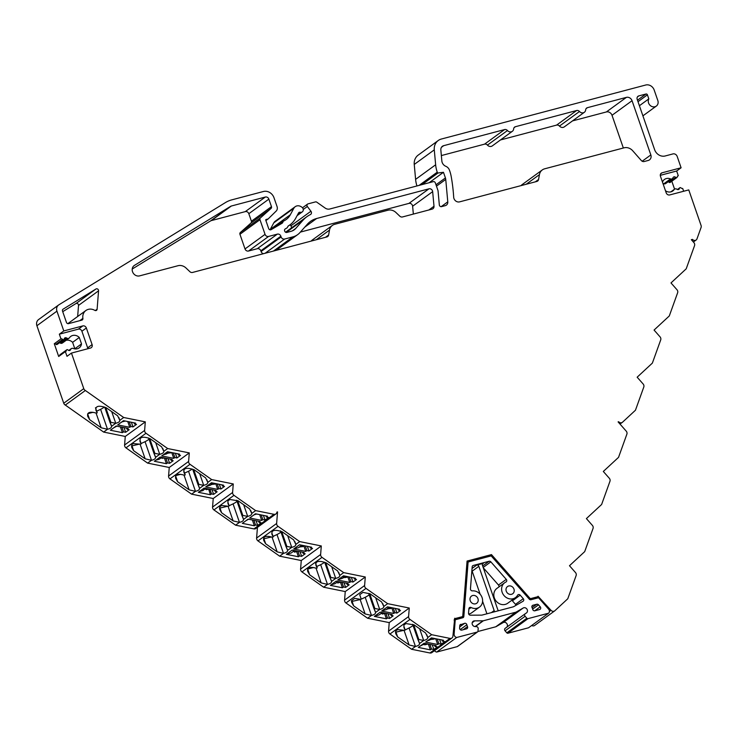 <?xml version="1.0" encoding="UTF-8"?>
<svg xmlns="http://www.w3.org/2000/svg" width="738" height="738" viewBox="0 0 738 738"><rect width="100%" height="100%" fill="white"/><g stroke="black" fill="none" stroke-linecap="round" stroke-linejoin="round"><path stroke-width="1.11" d="M170.819 452.385L169.943 453.021L171.696 452.56M214.952 483.445L213.734 484.331L215.791 483.787L217.738 489.395L218.863 488.574L220.966 488.999L224.509 486.425L222.396 486.001L223.522 485.18L211.483 482.744L205.699 486.96L217.738 489.395M303.539 545.576L301.842 546.803L303.973 546.24L305.763 551.406L306.888 550.594L308.991 551.018L312.534 548.435L310.43 548.011L311.556 547.199L299.517 544.764L293.724 548.971L305.763 551.406M304.6 545.788L303.973 546.24M293.779 548.934L298.438 547.707L301.667 545.197M346.878 576.479L345.356 577.577L347.838 576.922L349.747 582.439L350.873 581.627L352.976 582.051L356.519 579.478L354.415 579.044L355.541 578.232L343.502 575.797L337.709 580.013L349.747 582.439M391.325 607.605L389.802 608.712L391.896 608.167L393.732 613.481L394.858 612.66L396.961 613.084L400.503 610.51L398.4 610.086L399.526 609.265L387.487 606.83L381.694 611.046L393.732 613.481M392.367 607.817L391.896 608.167M434.018 638.379L432.68 639.357L435.355 638.656M671.82 181.216L674.569 189.159M668.194 181.732A1.78 1.577 -126 0 1 668.988 182.221A1.015 0.895 54 0 0 670.205 182.397L676.884 177.535A1.015 0.895 54 0 0 677.226 176.954A1.78 1.577 -126 0 1 678.277 175.718L676.654 171.013L681.1 167.775L662.069 172.803A2.961 2.62 54 0 0 660.455 176.244L666.202 192.849A2.961 2.62 54 0 0 669.735 194.933L688.766 189.906L701.082 225.477A2.961 2.62 -126 0 1 701.1 227.415L696.986 238.863A2.961 2.62 -126 0 1 692.465 239.389L691.331 239.693L693.886 242.59A2.961 2.62 -126 0 1 694.55 245.634L686.202 268.826L670.99 282.931L676.967 289.72A2.961 2.62 -126 0 1 677.632 292.765L669.292 315.956L654.071 330.061L660.049 336.86A2.961 2.62 -126 0 1 660.713 339.895L652.374 363.096L637.152 377.201L643.139 383.991A2.961 2.62 -126 0 1 643.794 387.035L635.455 410.227L622.549 422.191A2.961 2.62 -126 0 1 618.656 421.739L618.093 421.896L626.221 431.121A2.961 2.62 -126 0 1 626.876 434.165L618.536 457.357L603.315 471.462L609.302 478.252A2.961 2.62 -126 0 1 609.957 481.296L601.618 504.488L586.406 518.593L592.383 525.391A2.961 2.62 -126 0 1 593.048 528.436L584.699 551.627L569.487 565.732L575.465 572.522A2.961 2.62 -126 0 1 576.129 575.566L567.78 598.758L554.875 610.723A2.961 2.62 -126 0 1 551 610.289L538.039 596.23A1.181 1.052 -126 0 1 537.384 596.83L530.954 598.527A1.181 1.052 -126 0 1 529.801 598.14L491.471 554.607L467.071 561.065L462.781 615.852A1.181 1.052 -126 0 1 462.071 616.737L455.632 618.444A1.181 1.052 -126 0 1 454.709 618.25L452.92 636.156A2.961 2.62 -126 0 1 449.968 638.398L431.638 634.689L409.977 619.431A2.961 2.62 -126 0 1 408.594 616.581L409.267 608.029L387.653 603.656L365.993 588.398A2.961 2.62 -126 0 1 364.609 585.538L365.282 576.987L343.668 572.623L322.008 557.356A2.961 2.62 -126 0 1 320.624 554.506L321.298 545.954L299.683 541.591L278.023 526.323A2.961 2.62 -126 0 1 276.639 523.473L277.543 511.904L276.925 512.071A2.961 2.62 -126 0 1 273.973 514.312L255.634 510.604L233.983 495.346A2.961 2.62 -126 0 1 232.599 492.486L233.263 483.944L211.649 479.571L189.998 464.303A2.961 2.62 -126 0 1 188.614 461.453L189.279 452.901L167.664 448.538L146.004 433.271A2.961 2.62 -126 0 1 144.63 430.42L145.294 421.868L123.68 417.496L85.35 390.485A2.961 2.62 -126 0 1 83.772 388.649L71.457 353.078L90.488 348.041A2.961 2.62 54 0 0 92.102 344.6L86.355 327.995A2.961 2.62 54 0 0 82.822 325.91L63.791 330.938L56.937 311.15A5.922 5.249 -126 0 1 58.597 305.006A5.922 5.249 -126 0 1 58.902 304.803L225.459 202.563A29.621 26.227 -126 0 1 231.787 199.86L263.411 191.502A8.884 7.869 -126 0 1 274.001 197.766L277.054 206.557A4.742 4.197 -126 0 1 276.418 210.828L268.143 218.946L266.086 219.49A0.59 0.526 54 0 0 265.763 220.173L268.669 228.568A1.78 1.577 54 0 0 271.141 229.666L282.091 223.245A1.78 1.577 54 0 0 282.663 222.618L283.134 221.612A1.78 1.577 -126 0 1 283.816 220.92A17.767 15.738 54 0 0 286.178 219.527A17.767 15.738 54 0 0 290.32 214.767L293.825 208.273A5.922 5.249 -126 0 1 295.209 206.686A5.922 5.249 -126 0 1 301.233 206.76L301.796 207.129A2.961 2.62 -126 0 1 300.2 212.258A1.78 1.577 54 0 0 298.549 212.959L295.67 218.291A24.289 21.503 -126 0 1 290.016 224.804A24.289 21.503 -126 0 1 288.438 225.837A1.78 1.577 54 0 0 287.866 226.465L287.451 227.35A1.78 1.577 -126 0 1 286.888 227.977L285.237 228.946A1.78 1.577 54 0 0 284.619 230.865L284.73 231.169A1.78 1.577 54 0 0 286.851 232.424L291.086 231.298A11.845 10.489 54 0 0 294.222 229.813A11.845 10.489 54 0 0 295.717 228.457L303.143 220.081A29.621 26.227 -126 0 1 306.879 216.695A29.621 26.227 -126 0 1 310.375 214.592A2.371 2.094 54 0 0 310.929 211.234L307.349 206.483A1.78 1.577 -126 0 1 308.032 203.873L315.421 201.917A1.78 1.577 -126 0 1 316.814 202.194L325.135 208.061A5.922 5.249 54 0 0 329.757 209.002L433.224 181.649A1.78 1.577 -126 0 1 435.346 182.904L438.031 190.644L439.331 204.933A1.78 1.577 54 0 0 441.545 206.631L445.3 205.634A4.151 3.672 54 0 0 446.398 205.118A4.151 3.672 54 0 0 447.781 201.843L445.743 179.417A5.922 5.249 54 0 0 445.42 177.932L443.464 172.295L438.021 172.987A0.59 0.526 -126 0 1 437.376 172.554L437.247 172.185A29.621 26.227 -126 0 1 435.641 164.786L434.285 149.86A11.845 10.489 -126 0 1 438.243 140.515A11.845 10.489 -126 0 1 441.379 139.03L645.713 85.018A7.112 6.291 -126 0 1 654.182 90.027L657.826 100.543A5.332 4.723 -126 0 1 656.331 106.078A5.332 4.723 -126 0 1 650.077 105.34A5.332 4.723 -126 0 1 648.822 98.874L647.42 94.833A1.181 1.052 54 0 0 646.008 94.003L638.813 95.903A2.961 2.62 54 0 0 637.198 99.353L654.634 149.703A8.884 7.869 54 0 0 665.224 155.967L672.936 153.919A3.552 3.146 -126 0 1 677.18 156.428L681.1 167.775M662.955 183.467A7.112 6.291 -126 0 1 663.84 183.771A1.78 1.577 54 0 0 664.873 183.863L665.233 183.771A1.78 1.577 54 0 0 665.704 183.541L672.383 178.688A1.78 1.577 54 0 0 672.669 178.402L673.102 177.572A1.78 1.577 -126 0 1 675.667 177.369A1.015 0.895 54 0 0 676.884 177.535M426.499 643.693L424.987 644.8L423.52 644.505M424.673 643.324L424.166 643.591M420.217 646.054L424.129 644.062M383.686 612.9L382.478 613.776L381.076 613.49M382.478 613.776L383.981 612.955M382.016 612.558L381.168 612.983M374.747 616.101L379.055 614.966L381.131 613.453M336.463 582.614L338.013 582.928L339.526 581.83M337.653 581.443L337.026 581.765M331.242 584.717L334.914 583.749L336.989 582.236M295.744 550.834L294.536 551.71L293.18 551.434M294.536 551.71L296.187 550.926M294.314 550.539L293.207 551.065M286.427 554.284L291.095 553.048L293.171 551.535M248.586 519.22L246.206 520.53M204.998 489.11L206.409 489.395L207.313 488.731M205.099 488.593L202.978 490.576L199.435 491.517M205.515 488.371L205.063 489.063M206.409 489.395L207.599 488.796M163.402 457.717L162.6 458.298L160.985 457.966M155.93 460.134L159.187 459.267L161.271 457.754M162.6 458.298L164.353 457.911M163.476 457.726L162.591 458.372M113.717 427.8L116.825 426.158M623.342 148.006L612.014 115.294A4.742 4.197 54 0 0 606.368 111.955L572.504 120.903M584.348 112.287A3.939 3.487 -126 0 1 579.496 111.493A2.961 2.62 54 0 0 576.618 110.525L515.428 126.705A2.961 2.62 54 0 0 513.648 128.901A3.939 3.487 -126 0 1 507.467 130.534A2.961 2.62 54 0 0 504.598 129.565L443.686 145.672A4.742 4.197 54 0 0 442.422 146.262A4.742 4.197 54 0 0 440.844 149.998L441.841 160.921A5.922 5.249 54 0 0 445.826 166.308A5.922 5.249 -126 0 1 449.488 170.229L449.728 170.921A35.544 31.466 -126 0 1 451.232 176.677A173.089 153.246 -126 0 1 453.685 197.194A4.742 4.197 54 0 0 459.599 201.861L536.821 181.447A2.961 2.62 54 0 0 538.565 179.5L539.432 174.629A8.884 7.869 -126 0 1 542.31 169.924A8.884 7.869 -126 0 1 544.662 168.808L624.062 147.821A8.884 7.869 -126 0 1 632.715 150.764L641.322 160.533A2.961 2.62 54 0 0 644.209 161.521L648.25 160.45A4.742 4.197 54 0 0 649.505 159.851A4.742 4.197 54 0 0 650.833 154.934L632.051 100.709A4.742 4.197 54 0 0 626.405 97.37L587.448 107.665A2.961 2.62 54 0 0 585.668 109.861A3.939 3.487 -126 0 1 584.348 112.287L564.312 126.862A3.939 3.487 -126 0 1 559.459 126.078A2.961 2.62 54 0 0 556.581 125.109L500.484 139.943M512.329 131.318L492.292 145.903A3.939 3.487 -126 0 1 487.431 145.109A2.961 2.62 54 0 0 484.562 144.15L441.352 155.57M521.074 185.607A8.884 7.869 -126 0 1 522.273 184.5L542.31 169.924M77.656 316.501L78.523 305.412A1.78 1.577 54 0 0 75.922 303.576L62.73 311.676M300.375 232.092L408.935 203.393A2.961 2.62 -126 0 1 412.625 206.225L413.345 214.085M275.329 250.569A17.767 15.738 54 0 0 277.673 249.186L297.709 234.601A17.767 15.738 54 0 0 299.951 232.571L307.377 224.195A23.699 20.978 -126 0 1 310.357 221.483A23.699 20.978 -126 0 1 316.639 218.503L428.972 188.817A2.961 2.62 -126 0 1 432.662 191.64L433.999 206.253A3.136 2.777 -126 0 1 432.117 209.122L402.478 216.954A2.961 2.62 -126 0 1 399.802 216.179L395.983 212.544A8.884 7.869 54 0 0 387.939 210.229L334.729 224.297A8.884 7.869 54 0 0 332.377 225.413A8.884 7.869 54 0 0 329.499 230.118L328.631 234.998A2.961 2.62 -126 0 1 326.888 236.935L192.553 272.442A2.961 2.62 -126 0 1 189.869 271.676L186.059 268.042A8.884 7.869 54 0 0 178.006 265.717L139.583 275.874A5.922 5.249 -126 0 1 132.914 272.599A5.922 5.249 -126 0 1 134.187 265.551A5.922 5.249 -126 0 1 134.491 265.348L230.699 206.289A2.961 2.62 -126 0 1 231.335 206.022L265.329 197.037A2.961 2.62 -126 0 1 268.863 199.122L271.464 206.649A1.78 1.577 -126 0 1 271.077 208.402L260.376 217.941A1.78 1.577 54 0 0 259.979 219.703L265.053 234.352A2.961 2.62 54 0 0 268.586 236.437L277.331 234.131A2.961 2.62 -126 0 1 280.864 236.215L281.113 236.953A2.961 2.62 54 0 0 284.647 239.038L293.004 236.833A17.767 15.738 54 0 0 297.709 234.601M132.222 269.029L210.662 220.874A2.961 2.62 -126 0 1 211.299 220.607L245.293 211.621A2.961 2.62 -126 0 1 248.826 213.706L251.427 221.234A1.78 1.577 -126 0 1 251.04 222.987L240.339 232.525A1.78 1.577 54 0 0 239.942 234.278L245.016 248.937A2.961 2.62 54 0 0 248.549 251.021L257.294 248.706A2.961 2.62 -126 0 1 260.828 250.8L261.077 251.538A2.961 2.62 54 0 0 263.558 253.678M332.377 225.413L312.34 239.988A8.884 7.869 54 0 0 311.141 241.095M534.838 625.298A2.961 2.62 -126 0 1 531.701 625.492M451.933 638.001L431.896 652.577A2.961 2.62 -126 0 1 429.931 652.982L411.601 649.274L389.941 634.016A2.961 2.62 -126 0 1 388.557 631.156L389.23 622.604L367.616 618.241L345.956 602.974A2.961 2.62 -126 0 1 344.572 600.123L345.246 591.572L323.631 587.208L301.971 571.941A2.961 2.62 -126 0 1 300.587 569.09L301.261 560.539L279.647 556.166L257.986 540.908A2.961 2.62 -126 0 1 256.603 538.057L257.442 527.366M275.929 513.916L255.892 528.491A2.961 2.62 -126 0 1 253.937 528.897L235.597 525.188L213.946 509.921A2.961 2.62 -126 0 1 212.562 507.071L213.227 498.519L191.612 494.156L169.961 478.888A2.961 2.62 -126 0 1 168.578 476.038L169.242 467.486L147.628 463.113L125.967 447.855A2.961 2.62 -126 0 1 124.593 445.005L125.257 436.453L103.643 432.081L65.313 405.07A2.961 2.62 -126 0 1 63.736 403.225L36.9 325.735A5.922 5.249 -126 0 1 38.56 319.582L58.597 305.006M270.025 229.822A17.767 15.738 54 0 0 270.283 229.352L273.789 222.858A5.922 5.249 -126 0 1 275.173 221.262L295.209 206.686M285.606 232.23A29.621 26.227 -126 0 1 286.842 231.271L306.879 216.695M291.316 228.014A2.371 2.094 54 0 0 290.892 225.819L290.089 224.749M416.942 185.958A29.621 26.227 -126 0 1 415.605 179.371L414.249 164.436A11.845 10.489 -126 0 1 418.206 155.1L438.243 140.515M81.853 320.126A1.78 1.577 54 0 0 82.896 318.382A9.179 8.127 -126 0 1 85.885 310.514A9.179 8.127 -126 0 1 94.796 310.357A1.78 1.577 54 0 0 97.121 309.222L98.56 290.827A1.78 1.577 54 0 0 95.958 288.992L63.108 309.157A1.78 1.577 54 0 0 62.518 311.067L66.438 322.386A1.78 1.577 54 0 0 68.56 323.641L81.853 320.126M65.313 405.07L85.35 390.485M63.791 330.938L59.335 334.185L60.968 338.88L54.289 343.742L58.689 356.472L65.368 351.611L67.001 356.316L71.457 353.078M265.901 220.579L268.143 218.946M429.119 182.738L443.464 172.295M639.403 105.728L648.822 98.874M677.447 176.317L678.277 175.718M683.665 191.253L682.687 188.439A1.78 1.577 -126 0 1 681.017 187.922A1.015 0.895 54 0 0 679.467 188.328A1.78 1.577 -126 0 1 677.198 189.408L676.312 188.919A1.78 1.577 54 0 0 675.362 188.863L675.002 188.965A1.78 1.577 54 0 0 674.191 189.537A7.112 6.291 -126 0 1 672.835 190.948A7.112 6.291 -126 0 1 665.491 190.782M691.617 240.016L692.465 239.389M488.86 556.507L491.471 554.607M438.842 643.693L441.223 644.173L444.765 641.599L442.385 641.119L443.51 640.298L431.472 637.872L425.678 642.078L437.717 644.514L438.842 643.693L437.228 639.034M426.832 634.772L427.782 637.494C427.865 638.785 426.509 639.772 423.704 640.473L418.806 639.514L418.123 640.012L419.544 643.499C419.636 644.781 418.271 645.768 415.466 646.47L409.12 644.975L397.625 636.876L395.716 633.647L395.669 631.045L397.69 629.569L404.415 630.344L405.097 629.846L403.954 627.66L403.907 625.049L405.928 623.573L414.101 624.883L425.595 632.983L427.782 637.503L431.638 634.689M418.594 640.769L419.544 643.49L423.695 640.473L419.664 628.804M411.601 649.274L415.457 646.47L409.064 627.983A14.28 2.159 160.9 0 0 413.003 625.335M437.413 646.949L433.879 649.523L431.499 649.043L430.374 649.864L418.335 647.429L424.119 643.213L436.158 645.649L435.042 646.47L437.413 646.949M404.415 630.344L409.055 627.983M389.23 622.604L409.267 608.029M374.609 609.726L375.559 612.457L379.71 609.44L374.821 608.481L374.138 608.979L375.559 612.457C375.642 613.748 374.286 614.736 371.482 615.427L365.135 613.942L353.64 605.843L351.731 602.614L351.472 600.723L354.701 598.38L360.421 599.311L361.113 598.813L359.71 594.727L362.939 592.383L370.116 593.85L381.611 601.95L383.797 606.47L387.653 603.656M367.616 618.241L371.472 615.427L365.199 597.3A14.28 2.159 160.9 0 0 369.148 594.653M382.847 603.739L383.797 606.461C383.88 607.752 382.524 608.739 379.719 609.44L375.67 597.771M387.515 618.01L389.618 618.435L393.16 615.852L391.057 615.427L392.173 614.616L380.135 612.18L374.351 616.396L386.389 618.822L387.515 618.01L385.9 613.343M360.421 599.311L361.113 598.813L360.043 595.732M345.246 591.572L365.282 576.987M330.624 578.693L331.574 581.424L335.725 578.398L330.836 577.439L330.154 577.937L331.574 581.424C331.657 582.706 330.301 583.703 327.488 584.395L321.15 582.9L309.656 574.81L307.746 571.581C306.86 567.485 309.757 566.378 316.436 568.278L317.128 567.78L315.984 565.585C315.154 561.148 318.539 560.225 326.131 562.817L337.626 570.917L339.812 575.428L343.668 572.623M323.631 587.208L327.488 584.395L320.661 564.671A14.28 2.159 160.9 0 0 324.471 562.218M338.862 572.697L339.803 575.428C339.895 576.71 338.539 577.706 335.725 578.398L331.685 566.729M343.53 586.968L342.404 587.789L330.366 585.354L336.15 581.147L348.188 583.573L347.072 584.395L349.175 584.819L345.633 587.402L343.53 586.968L341.915 582.31M316.436 568.278L317.128 567.78L315.726 563.731M301.261 560.539L321.298 545.954M299.545 555.935L301.648 556.36L305.191 553.786L303.078 553.362L304.204 552.541L292.165 550.105L286.381 554.321L298.42 556.756L299.545 555.935L297.921 551.277M287.589 550.391L291.741 547.365L286.851 546.406L286.169 546.904L287.589 550.391C287.672 551.673 286.316 552.661 283.503 553.362L277.165 551.867L265.671 543.768L263.761 540.548C262.876 536.443 265.772 535.345 272.451 537.246L273.143 536.738L271.999 534.552C271.169 530.115 274.554 529.192 282.147 531.784L293.641 539.875L295.818 544.395L299.683 541.591M279.647 556.166L283.503 553.362L276.99 534.543A14.28 2.159 160.9 0 0 280.938 531.904M295.827 544.395C295.91 545.677 294.554 546.673 291.741 547.365L287.7 535.696M272.451 537.246L273.143 536.738L271.842 532.984M276.879 512.393L277.543 511.904M255.496 524.958L257.691 525.401L261.224 522.818L259.038 522.375L260.163 521.563L248.125 519.128L242.332 523.343L254.37 525.77L255.496 524.958L253.881 520.29M242.599 516.683L243.54 519.404L247.7 516.388L242.811 515.428L242.119 515.927L243.54 519.414C243.632 520.696 242.276 521.683 239.463 522.384L233.116 520.89L221.631 512.79L219.712 509.561L219.684 506.923L221.649 505.493L228.411 506.259L229.094 505.761L227.95 503.565L227.922 500.927L229.887 499.497L238.106 500.798L249.592 508.897L251.778 513.417L255.634 510.604M235.597 525.188L239.463 522.375L233.06 503.879A14.28 2.159 160.9 0 0 236.999 501.24M250.837 510.687L251.778 513.408C251.87 514.7 250.505 515.687 247.7 516.388L243.66 504.718M262.848 519.607L265.034 520.05L268.577 517.476L266.381 517.034L267.507 516.213L255.468 513.777L249.684 517.993L261.722 520.428L262.848 519.607L261.234 514.949M228.411 506.259L229.094 505.761L227.904 502.32M213.227 498.519L233.263 483.944M211.511 493.925L213.623 494.349L217.156 491.766L215.053 491.342L216.179 490.53L204.14 488.095L198.347 492.301L210.385 494.737L211.511 493.925L209.896 489.257M198.614 485.641L199.555 488.371L203.716 485.346L198.826 484.386L198.135 484.894L199.555 488.371C199.647 489.654 198.282 490.65 195.478 491.342L189.131 489.847L177.646 481.757L175.727 478.528C174.841 474.433 177.738 473.326 184.426 475.226L185.109 474.728L183.965 472.532C183.135 468.095 186.52 467.172 194.112 469.765L205.607 477.864L207.793 482.375L211.649 479.571M191.612 494.156L195.478 491.342L188.522 471.259A14.28 2.159 160.9 0 0 192.092 469.045M206.852 479.645L207.793 482.375C207.885 483.658 206.52 484.654 203.716 485.346L199.675 473.676M184.426 475.226L185.109 474.728L183.707 470.678M169.242 467.486L189.279 452.901M176.982 457.966L180.524 455.383L178.411 454.959L179.537 454.147L167.498 451.711L161.714 455.927L173.753 458.353L174.869 457.542L176.982 457.966L175.367 453.298M154.629 454.608L155.57 457.329L159.731 454.313L154.842 453.353L154.15 453.852L155.57 457.339C155.663 458.621 154.297 459.608 151.493 460.309L145.146 458.815L133.661 450.715L131.742 447.496L131.936 444.488L133.163 443.593L140.441 444.193L141.124 443.695L139.98 441.499L140.174 438.492L141.401 437.597C143.421 436.878 146.327 437.256 150.128 438.732L161.622 446.822L163.808 451.342L167.664 448.538M147.628 463.113L151.493 460.309L145.045 441.684A14.28 2.159 160.9 0 0 148.984 439.036M162.867 448.612L163.808 451.342C163.901 452.625 162.535 453.621 159.731 454.313L155.69 442.643M167.526 462.883L166.401 463.704L154.362 461.268L160.155 457.053L172.194 459.488L171.068 460.309L173.172 460.733L169.629 463.307L167.526 462.883L165.912 458.224M140.441 444.193L141.124 443.695L139.888 440.116M125.257 436.453L145.294 421.868M134.427 423.926L135.552 423.105L123.514 420.678L117.729 424.885L129.768 427.32L130.884 426.499L132.997 426.933L136.539 424.35L134.427 423.926L134.039 422.8M110.645 423.575L111.586 426.296L115.746 423.28L110.857 422.32L110.165 422.819L111.586 426.306C111.678 427.588 110.313 428.575 107.508 429.276L101.161 427.782L89.667 419.682L87.757 416.463C86.872 412.358 89.768 411.26 96.457 413.151L97.139 412.653L95.995 410.466C95.165 406.029 98.551 405.097 106.143 407.69L117.637 415.789L119.824 420.309L123.68 417.496M103.643 432.081L107.508 429.276L100.599 409.341A14.28 2.159 160.9 0 0 104.27 407.025M118.883 417.579L119.824 420.3C119.916 421.592 118.55 422.579 115.746 423.28L111.706 411.61M123.541 431.85L125.644 432.274L129.187 429.7L127.084 429.276L128.209 428.455L116.17 426.02L110.377 430.236L122.416 432.671L123.541 431.85L121.927 427.182M96.457 413.151L97.139 412.653L95.737 408.603M59.335 334.185L78.366 329.148A2.961 2.62 -126 0 1 81.9 331.233L87.647 347.838A2.961 2.62 -126 0 1 87.822 348.751M676.654 171.013L660.289 175.34M59.75 355.236L66.429 350.375A1.015 0.895 -126 0 1 66.761 349.794L60.082 354.655A1.015 0.895 54 0 0 59.75 355.236A1.78 1.577 -126 0 1 59.52 355.873M66.429 350.375A1.78 1.577 -126 0 1 65.368 351.611M66.134 340.31A7.112 6.291 -126 0 1 72.61 342.34L74.833 348.77A7.112 6.291 -126 0 1 74.815 348.889M59.575 342.69A1.78 1.577 -126 0 1 59.769 342.783L60.664 343.271A1.78 1.577 54 0 0 61.614 343.318L61.964 343.225A1.78 1.577 54 0 0 62.435 343.004L69.114 338.142A1.78 1.577 -126 0 1 68.643 338.364L68.293 338.456A1.78 1.577 -126 0 1 67.343 338.41L66.448 337.921A1.78 1.577 -126 0 0 64.188 338.991A1.015 0.895 -126 0 1 62.629 339.406A1.78 1.577 -126 0 0 60.968 338.88M54.289 343.742A1.78 1.577 -126 0 1 55.95 344.268A1.015 0.895 54 0 0 57.177 344.434L63.855 339.572M74.833 348.77L81.512 343.908L79.289 337.478A7.112 6.291 -126 0 0 70.82 336.371A7.112 6.291 -126 0 0 69.455 337.783A1.78 1.577 -126 0 1 69.114 338.142M81.512 343.908A7.112 6.291 -126 0 1 79.187 347.866A7.112 6.291 -126 0 1 73.136 348.41A1.78 1.577 -126 0 0 72.093 348.327L71.734 348.419A1.78 1.577 -126 0 0 70.977 348.917L70.553 349.757A1.78 1.577 -126 0 1 67.988 349.96A1.015 0.895 -126 0 0 66.761 349.794M662.475 182.092A7.112 6.291 -126 0 1 664.468 179.454A7.112 6.291 -126 0 1 670.519 178.91A1.78 1.577 54 0 0 671.552 179.002L671.912 178.91A1.78 1.577 54 0 0 672.383 178.688M432.265 644.855L433.879 649.523M429.885 644.375L431.499 649.043M428.372 644.071L430.374 649.864M424.987 644.8L428.003 643.997M434.645 645.344L435.042 646.47M413.686 624.726L418.806 639.514L418.123 640.012M439.608 639.514L441.223 644.173M435.715 638.73L437.717 644.514M433.649 638.305L432.68 639.357M432.588 639.08L429.922 639.781M431.093 638.481L429.276 640.261L427.56 640.713M441.997 639.994L442.385 641.119M395.439 632.272L404.027 630.27L409.12 644.975M396.066 632.374L397.625 636.876M388.004 613.767L389.618 618.435M385.024 613.167L384.544 613.509L386.389 618.822M384.544 613.509L382.459 614.062M390.66 614.311L391.057 615.427M369.701 593.693L374.821 608.481L374.138 608.979M395.347 608.426L396.961 613.084M393.243 607.992L394.858 612.66M390.956 607.531L389.802 608.712M389.71 608.435L387.053 609.145M388.216 607.835L386.398 609.616L382.099 610.75M398.013 608.961L398.4 610.086M351.472 601.544L360.162 599.588L365.135 613.942M360.162 599.588L360.688 599.385M361.242 599.155L365.199 597.3M352.211 601.691L353.64 605.843M374.009 608.61L368.963 593.417M338.013 582.928L340.762 582.079M340.495 582.273L342.404 587.789M346.675 583.269L347.072 584.395M344.019 582.734L345.633 587.402M325.716 562.651L330.836 577.439L330.154 577.937M351.362 577.384L352.976 582.051M349.259 576.959L350.873 581.627M346.5 576.406L345.356 577.577M345.264 577.3L342.912 577.928M344.074 576.618L342.257 578.398L338.585 579.367M354.028 577.928L354.415 579.044M316.039 568.149L321.15 582.9M316.731 566.526L320.661 564.681M309.656 574.81L307.672 569.072L313.539 567.522M310.043 546.886L310.43 548.011M307.377 546.351L308.991 551.018M305.274 545.926L306.888 550.594M303.161 545.502L301.842 546.803M301.75 546.526L299.093 547.227M281.731 531.618L286.851 546.406L286.169 546.904M287.58 550.382L286.639 547.661M295.818 544.395L294.877 541.664M300.034 551.701L301.648 556.36M297.248 551.138L296.63 551.59L298.42 556.756M296.63 551.59L294.499 552.153M302.691 552.236L303.078 553.362M272.054 537.107L277.165 551.867M273.051 536.388L276.99 534.543M263.484 538.878L271.529 536.95M264.001 538.943L265.671 543.768M263.42 515.392L265.034 520.05M259.721 514.635L261.722 520.428M256.732 514.035L255.127 514.46M255.929 513.869L253.549 515.179M265.994 515.908L266.381 517.034M237.691 500.641L242.811 515.428L242.119 515.927M256.068 520.733L257.691 525.401M252.368 519.986L254.37 525.77M258.651 521.259L259.038 522.375M219.435 508.168L228.024 506.176L233.116 520.89M229.121 505.724L233.051 503.879M220.062 508.279L221.631 512.79M219.352 484.331L220.966 488.999M217.24 483.907L218.863 488.574M214.573 483.372L213.734 484.331M213.642 484.054L210.985 484.755M212.147 483.445L210.33 485.235L206.778 486.167M222.009 484.875L222.396 486.001M193.707 469.599L198.826 484.386L198.135 484.894M212 489.681L213.623 494.349M208.633 488.999L210.385 494.737M208.448 489.137L206.391 489.681M214.666 490.216L215.053 491.342M184.02 475.097L189.131 489.847M184.583 473.104L188.522 471.259M175.893 475.558L180.542 474.331M175.644 475.992L177.646 481.757M164.399 457.92L166.401 463.704M170.681 459.184L171.068 460.309M168.015 458.649L169.629 463.307M149.722 438.566L154.842 453.353L154.15 453.852M173.255 452.874L174.869 457.542M171.742 452.569L173.753 458.353M170.45 452.311L169.943 453.021M169.851 452.745L167.185 453.446M168.356 452.145L166.539 453.925L163.273 454.783M178.024 453.842L178.411 454.959M140.036 444.064L145.146 458.815M141.106 443.529L145.035 441.684M131.465 445.992L139.879 444.008M132.047 446.075L133.661 450.715M124.03 427.616L125.644 432.274M120.414 426.878L122.416 432.671M126.696 428.151L127.084 429.276M105.737 407.533L110.857 422.32L110.165 422.819M131.382 422.265L132.997 426.933M129.27 421.841L130.884 426.499M127.757 421.536L129.768 427.32M125.294 421.038L123.043 421.629M124.178 420.808L121.069 422.459M96.051 413.022L101.161 427.782M96.669 411.186L100.599 409.341M87.794 413.686L92.997 412.311M87.674 413.926L89.667 419.682M68.846 350.476L70.977 348.917M72.61 342.34L79.289 337.478M60.664 343.271L67.343 338.41M431.343 638.757L431.988 637.973M388.465 608.112L389.369 607.217M344.323 576.895L344.997 576.101M212.396 483.722L212.867 483.021M168.605 452.422L168.651 451.942M494.119 611.894A1.78 1.577 54 0 0 494.174 610.584L478.842 566.314A1.78 1.577 54 0 0 476.73 565.059L483.418 563.297A1.78 1.577 54 0 0 482.449 565.363L497.772 609.634A1.78 1.577 54 0 0 498.648 610.695M480.143 594.219L472.163 571.175A1.78 1.577 54 0 0 471.877 570.631M486.923 613.795L482.587 601.276M515.963 605.345A1.78 1.577 54 0 0 515.493 604.348L512.393 600.833A1.78 1.577 54 0 0 511.72 600.335M515.511 597.577L507.716 603.241A9.179 8.127 -126 0 1 495.742 600.603A9.179 8.127 -126 0 1 496.914 588.398L504.709 582.725A9.179 8.127 -126 0 1 505.927 582.014A1.78 1.577 54 0 0 506.268 579.367L490.853 561.858A1.78 1.577 54 0 0 489.119 561.267L473.243 565.465A1.78 1.577 54 0 0 472.182 566.793L470.457 588.832A1.78 1.577 54 0 0 472.421 590.87A9.179 8.127 -126 0 1 481.785 596.821A9.179 8.127 -126 0 1 479.506 607.088A9.179 8.127 -126 0 1 471.112 607.522A1.78 1.577 54 0 0 468.898 608.712L468.547 613.149A1.78 1.577 54 0 0 470.392 615.188L481.665 615.132A1.78 1.577 54 0 0 482.043 615.086L513.279 606.83A1.78 1.577 54 0 0 513.63 606.682L523.048 601.267A1.78 1.577 54 0 0 523.279 598.684L520.179 595.16A1.78 1.577 54 0 0 517.578 595.243A9.179 8.127 -126 0 1 515.511 597.577A9.179 8.127 -126 0 1 503.537 594.929A9.179 8.127 -126 0 1 504.709 582.725M498.805 587.024A1.78 1.577 54 0 0 498.482 585.031L483.279 567.78M479.506 607.088L471.711 612.761A9.179 8.127 -126 0 1 468.713 614.044M455.245 619.754L462.781 617.761A1.78 1.577 54 0 0 463.842 616.433L468.104 561.996L491.194 555.889L529.284 599.136A1.78 1.577 54 0 0 531.009 599.726L538.546 597.734L548.602 609.154A2.961 2.62 -126 0 1 548.583 613.195L528.011 618.638A1.181 1.052 -126 0 1 526.858 618.241L525.105 616.267A1.78 1.577 -126 0 1 525.271 613.721L526.379 612.992A2.961 2.62 54 0 0 523.076 608.075L516.157 612.06A1.78 1.577 -126 0 1 515.807 612.199L483.344 620.778A1.78 1.577 -126 0 1 482.966 620.824L474.682 620.87A2.961 2.62 54 0 0 475.051 626.562L476.434 626.627A1.78 1.577 -126 0 1 478.187 628.665L477.993 631.165A1.181 1.052 -126 0 1 477.283 632.042L456.702 637.484A2.961 2.62 -126 0 1 454.119 634.126L455.245 619.754L454.147 620.557M534.865 610.787L539.644 609.523A1.78 1.577 54 0 0 540.225 606.793L538.5 604.828A1.78 1.577 54 0 0 536.766 604.247L532.937 605.252A1.78 1.577 54 0 0 532.043 607.522A8.884 7.869 -126 0 1 532.698 609.357A1.78 1.577 54 0 0 534.865 610.787M470.244 600.686A4.446 3.93 54 0 0 476.711 603.26A4.446 3.93 54 0 0 477.283 597.356A4.446 3.93 54 0 0 471.49 596.073A4.446 3.93 54 0 0 470.244 600.686M506.25 591.166A4.446 3.93 54 0 0 512.725 593.739A4.446 3.93 54 0 0 513.288 587.835A4.446 3.93 54 0 0 507.495 586.553A4.446 3.93 54 0 0 506.25 591.166M460.853 624.311A1.78 1.577 54 0 0 459.792 625.639L459.599 628.103A1.78 1.577 54 0 0 461.813 630.095L466.582 628.831A1.78 1.577 54 0 0 467.486 626.599A8.884 7.869 -126 0 1 466.859 624.745A1.78 1.577 54 0 0 464.691 623.296L460.032 624.911M548.583 613.195L528.546 627.78L507.975 633.222A1.181 1.052 -126 0 1 506.821 632.826L505.069 630.842A1.78 1.577 -126 0 1 505.235 628.296L525.17 613.795M506.849 627.125A2.961 2.62 54 0 0 503.039 622.66L496.12 626.636A1.78 1.577 -126 0 1 495.77 626.783L477.91 631.507M477.597 631.894L457.56 646.479A1.181 1.052 -126 0 1 457.246 646.626L436.665 652.069A2.961 2.62 -126 0 1 434.581 650.63M436.665 652.069L456.702 637.484M472.219 622.66L474.682 620.87M503.039 622.66L523.076 608.075M466.923 562.854L468.104 561.996M63.736 403.225L83.772 388.649M36.9 325.735L56.937 311.15M280.569 224.131L282.663 222.618M275.864 226.898L283.134 221.612M270.283 229.352L290.32 214.767M273.789 222.858L293.825 208.273M298.106 213.78L300.2 212.258M292.479 230.819L295.717 228.457M286.159 232.442L303.143 220.081M290.892 225.819L310.929 211.234M303.244 209.472L307.349 206.483M441.149 206.677L447.781 201.843M436.472 186.161L445.743 179.417M436.001 184.786L445.42 177.932M422.053 184.601L438.021 172.987M420.125 185.118L437.376 172.554M419.11 185.376L437.247 172.185M415.605 179.371L435.641 164.786M414.249 164.436L434.285 149.86M638.01 101.687L647.42 94.833M637.494 100.202L646.008 94.003M637.429 96.909L638.813 95.903M549.413 611.433L551 610.289M534.782 598.73L537.384 596.83M529.663 599.468L530.954 598.527M528.952 598.758L529.801 598.14M459.46 618.638L462.071 616.737M454.23 619.459L455.632 618.444M429.931 652.982L449.968 638.398M389.941 634.016L409.977 619.431M388.557 631.156L408.594 616.581M345.956 602.974L365.993 588.398M344.572 600.123L364.609 585.538M301.971 571.941L322.008 557.356M300.587 569.09L320.624 554.506M257.986 540.908L278.023 526.323M256.603 538.057L276.639 523.473M253.937 528.897L273.973 514.312M213.946 509.921L233.983 495.346M212.562 507.071L232.599 492.486M169.961 478.888L189.998 464.303M168.578 476.038L188.614 461.453M125.967 447.855L146.004 433.271M124.593 445.005L144.63 430.42M428.879 209.979L433.999 206.253M412.625 206.225L432.662 191.64M408.935 203.393L428.972 188.817M304.739 227.166L316.639 218.503M273.457 251.058L293.004 236.833M265.099 253.272L284.647 239.038M261.077 251.538L281.113 236.953M260.828 250.8L280.864 236.215M257.294 248.706L277.331 234.131M248.549 251.021L268.586 236.437M245.016 248.937L265.053 234.352M239.942 234.278L259.979 219.703M240.339 232.525L260.376 217.941M251.04 222.987L271.077 208.402M251.427 221.234L271.464 206.649M248.826 213.706L268.863 199.122M245.293 211.621L265.329 197.037M211.299 220.607L231.335 206.022M210.662 220.874L230.699 206.289M133.901 265.781L134.491 265.348M325.44 237.322L328.631 234.998M316.288 239.739L329.499 230.118M79.732 320.689L82.896 318.382M95.285 310.56L97.121 309.222M78.523 305.412L98.56 290.827M75.922 303.576L95.958 288.992M642.18 161.225L650.833 154.934M612.014 115.294L632.051 100.709M606.368 111.955L626.405 97.37M586.064 108.67L587.448 107.665M559.459 126.078L579.496 111.493M556.581 125.109L576.618 110.525M514.045 127.711L515.428 126.705M487.431 145.109L507.467 130.534M484.562 144.15L504.598 129.565M441.472 147.277L443.686 145.672M535.364 181.834L538.565 179.5M526.212 184.251L539.432 174.629M78.366 329.148L82.822 325.91M81.9 331.233L86.355 327.995M87.647 347.838L92.102 344.6M660.685 173.808L662.069 172.803M55.95 344.268L62.629 339.406M403.88 626.341L405.097 629.846M69.52 350.513L70.553 349.757M61.964 343.225L68.643 338.364M61.614 343.318L68.293 338.456M59.769 342.783L66.448 337.921M412.708 624.376L417.994 639.643M330.052 577.743L324.702 562.291L330.024 577.577M280.754 531.268L286.04 546.535M236.704 500.29L241.999 515.558M192.719 469.248L198.015 484.525M148.735 438.215L154.021 453.483M104.75 407.182L110.036 422.45M668.988 182.221L675.667 177.369M665.233 183.771L671.912 178.91M664.873 183.863L671.552 179.002M663.84 183.771L670.519 178.91M671.073 191.815L674.191 189.537M677.733 189.592L679.467 188.328M478.842 566.314L472.163 571.175M476.73 565.059L472.043 568.472M494.174 610.584L491.379 612.614M483.418 563.297L482.587 563.897M453.021 634.929L454.119 634.126M459.691 626.931L464.691 623.296M460.18 629.606L466.859 624.745M463.178 629.735L467.486 626.599M532.107 605.861L532.937 605.252M532.098 607.642L536.766 604.247M532.633 609.099L538.5 604.828M534.69 610.824L540.225 606.793M468.861 609.164L471.112 607.522M472.412 566.074L473.243 565.465M483.169 567.448L490.853 561.858M482.661 565.972L489.119 561.267M498.482 585.031L506.268 579.367M512.393 600.833L520.179 595.16M515.493 604.348L523.279 598.684M457.246 646.626L477.283 632.042M475.087 626.562L482.966 620.824M475.383 626.571L483.344 620.778M495.77 626.783L515.807 612.199M496.12 626.636L516.157 612.06M505.069 630.842L525.105 616.267M506.821 632.826L526.858 618.241M507.975 633.222L528.011 618.638M461.591 618.075L463.842 616.433M274.278 227.83L283.586 221.059M297.11 215.634L302.266 211.88M287.958 226.298L290.016 224.804M302.506 207.765L307.561 204.094M642.909 115.848L656.331 106.078M693.379 242.009L696.137 239.998M620.003 424.064L622.337 422.367M534.626 625.473L554.662 610.898M534.958 598.684L537.707 596.682M459.636 618.592L462.385 616.59M67.831 323.65L85.885 310.514M405.199 630.049L403.926 626.368M361.214 599.016L360.061 595.677M317.229 567.974L315.532 563.057M273.244 536.941L271.852 532.928M229.204 505.964L227.922 502.264M185.22 474.921L183.716 470.604M141.235 443.889L139.906 440.069M97.241 412.856L95.47 407.727M68.782 350.449L71.263 348.64M418.022 639.809L412.643 624.293M374.037 608.776L368.779 593.61M286.067 546.71L280.578 530.862M242.018 515.724L236.64 500.198M198.033 484.691L192.683 469.239M154.048 453.658L148.624 437.994M110.063 422.616L104.713 407.164M670.842 191.871L674.532 189.186M677.401 189.5L679.799 187.756M505.179 628.342L525.216 613.758"/></g></svg>
